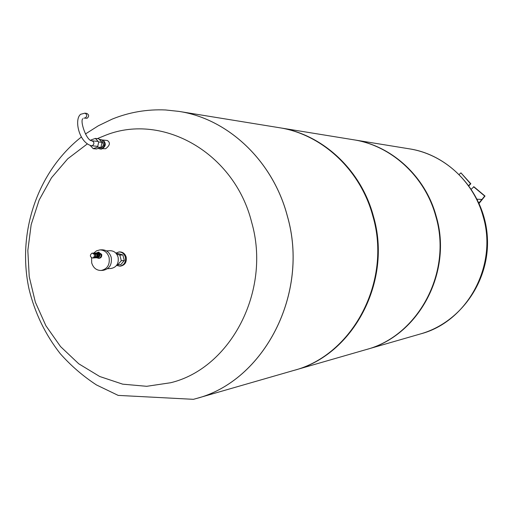 <?xml version="1.0" encoding="UTF-8"?>
<svg xmlns="http://www.w3.org/2000/svg" width="513" height="513" viewBox="0 0 513 513"><rect width="100%" height="100%" fill="white"/><g stroke="black" fill="none" stroke-linecap="round" stroke-linejoin="round"><path stroke-width="0.77" d="M478.95 202.872L481.951 199.448L479.065 203.129M471.344 189.105L473.922 186.758L485.009 196.056L479.148 203.321M459.257 174.382L460.937 172.862L470.472 183.705L468.811 185.482M468.985 185.719L470.831 183.737L460.937 172.862M473.563 186.726L484.663 196.03L479.071 203.154M470.831 183.737L470.472 183.705M485.009 196.056L484.663 196.03M409.534 148.866L409.547 148.866C443.335 154.003 473.518 181.153 483.086 216.249C473.531 181.153 443.347 154.009 409.554 148.866C451.369 155.548 484.92 193.843 487.35 237.057C490.088 280.258 461.341 322.279 420.615 333.899C467.33 321.773 498.052 265.452 483.099 216.249C498.04 265.452 467.317 321.773 420.602 333.899L420.602 333.899C467.317 321.773 498.04 265.452 483.086 216.249C473.518 181.153 443.335 154.003 409.534 148.866L353.592 139.773M195.972 398.62L195.209 398.838M81.464 136.939C37.026 171.874 16.974 233.03 28.985 288.877C34.801 312.847 45.215 334.444 60.239 353.669C70.929 365.705 83.003 376.132 96.476 384.942L118.176 395.395L193.427 399.319L196.075 398.595C264.041 381.313 309.858 293.365 287.306 215.967C272.91 160.845 228.016 118.766 178.902 111.392L279.059 127.666C321.811 134.124 360.504 169.726 372.842 216.088C392.163 281.156 352.713 355.323 293.577 370.495L196.113 398.582C264.073 381.306 309.89 293.365 287.338 215.967C272.942 160.851 228.048 118.772 178.941 111.398C228.048 118.772 272.942 160.851 287.338 215.967C309.89 293.365 264.073 381.306 196.113 398.582L196.094 398.588M293.891 370.405L294.199 370.322C353.277 355.156 392.682 281.079 373.381 216.088C361.056 169.777 322.408 134.22 279.7 127.769L279.38 127.718M294.199 370.322L365.904 349.661C418.095 336.175 452.626 272.185 435.774 216.178C425.001 176.248 391.098 145.461 353.348 139.735L279.7 127.769M366.135 349.59L366.365 349.526C418.512 336.053 453.017 272.127 436.178 216.178C425.412 176.292 391.541 145.532 353.829 139.812M102.004 142.325L100.92 147.423L96.527 148.975L93.199 148.661L97.611 147.109L98.695 141.986L102.004 142.325L98.682 138.779L95.36 138.42L90.955 139.985L90.865 140.44M97.611 147.109L100.92 147.423M90.269 145.519L93.199 148.661M98.695 141.986L95.36 138.42M100.984 139.683L102.234 140.011M103.645 141.133L104.601 144.813M104.402 145.679L102.241 148.308M101.882 142.89L101.132 146.423M99.073 139.196L103.434 140.318L104.723 145.294L101.568 149.116L100.336 149.001L103.498 145.173L102.202 140.184L99.298 139.44M102.202 140.184L103.434 140.318M103.498 145.173L104.723 145.294M98.098 148.417L100.336 149.001M84.318 118.093L87.127 118.246C89.224 116.4 89.127 114.79 86.825 113.424L84.921 113.155C87.229 114.534 87.332 116.143 85.222 117.99L83.997 118.08M97.323 138.632L106.268 134.977C163.198 112.764 234.473 153.054 251.659 222.296C271.448 290.685 230.715 368.34 170.617 382.743L146.667 386.308L122.684 384.16L99.721 376.504L78.726 363.775L60.56 346.596L45.907 325.755L35.339 302.138L29.235 276.719L27.83 250.524L31.171 224.611L39.155 200.025L51.499 177.767L67.735 158.799L87.255 143.961M102.106 139.953L102.882 140.177M103.479 140.491C106.146 143.518 105.851 146.167 102.587 148.43L102.016 148.578M102.087 139.946L107.332 140.498C110.552 142.627 110 145.365 105.678 148.719L101.927 148.68M106.46 250.883L110.135 250.71C114.078 250.819 116.727 252.986 118.093 257.205C118.933 263.47 116.631 267.222 111.199 268.459L107.525 268.729M93.725 253.121L96.521 250.819L99.894 249.902C104.44 250.036 107.506 252.55 109.083 257.436C110.051 264.689 107.397 269.036 101.125 270.479C96.463 270.447 93.328 267.94 91.712 262.945L91.564 257.782M99.894 249.902L102.042 249.805C106.582 249.94 109.635 252.441 111.206 257.314C112.174 264.548 109.526 268.883 103.273 270.319L101.125 270.479M96.591 252.954L98.233 252.204L100.971 254.448C101.26 256.635 100.458 257.93 98.56 258.34L96.848 257.77M98.592 252.216L101.683 254.41C101.972 256.596 101.164 257.892 99.272 258.302L98.913 258.296M99.169 253.576L100.016 254.756L99.349 256.885M97.361 252.986L97.662 252.941C100.234 254.07 100.471 255.615 98.368 257.584L97.611 257.661M97.457 253.012C99.644 254.429 99.727 255.968 97.714 257.622L97.707 257.622M96.425 253.012L96.854 252.941C99.484 254.082 99.721 255.66 97.573 257.673L96.675 257.731M95.591 253.044L95.989 252.986C98.618 254.127 98.855 255.711 96.707 257.718L95.848 257.782M96.431 253.101C98.579 254.493 98.663 256.006 96.688 257.635L96.675 257.641M95.662 253.05L95.841 253.037C98.419 254.159 98.656 255.711 96.547 257.686L95.918 257.77M95.219 253.089L95.489 253.05C98.073 254.179 98.31 255.731 96.194 257.706L95.469 257.782M94.475 253.166L94.943 253.076C97.528 254.204 97.765 255.756 95.655 257.738L94.738 257.789M93.815 253.133L93.853 253.133C96.438 254.262 96.675 255.814 94.565 257.795L94.071 257.885M94.001 253.172C96.418 254.384 96.598 255.916 94.552 257.757L94.245 257.827M92.936 253.198L93.417 253.114C96.046 254.262 96.29 255.846 94.136 257.866L93.199 257.917M93.039 257.924L92.577 258.013C89.929 256.872 89.685 255.282 91.84 253.255L92.321 253.166C94.956 254.32 95.194 255.904 93.039 257.924M97.983 253.242C99.464 254.531 99.535 255.897 98.201 257.334M119.382 251.96L119.785 251.921C122.947 252.005 125.076 253.736 126.172 257.116C126.846 262.124 124.999 265.118 120.632 266.106L120.228 266.119M115.848 253.101L118.971 251.966C122.132 252.043 124.268 253.775 125.364 257.16C126.031 262.175 124.184 265.176 119.818 266.157L116.579 265.407M116.733 254.191L119.837 255.089L121.292 260.707L117.74 264.855L117.079 264.663M119.837 255.089L122.863 254.929L117.881 253.486L116.265 253.569M122.863 254.929L124.313 260.514L121.292 260.707M124.313 260.514L120.773 264.65L117.74 264.855M481.951 199.448L477.212 199.217M97.624 141.396L92 140.819C94.392 142.159 94.52 143.781 92.385 145.673L91.558 145.775C78.912 142.659 73.891 119.183 80.701 114.271L84.921 113.155M196.113 398.582L193.76 399.236M420.602 333.899L366.365 349.526M97.181 146.314L91.558 145.775M92 140.819C86.466 141.178 79.553 120.35 82.926 118.695M85.414 133.989L98.381 125.756L112.27 119.08C129.263 112.2 147.019 109.16 165.526 109.962L178.941 111.398M98.945 252.172L98.233 252.204M97.508 257.693L97.912 257.667M96.245 257.808L97.111 257.757M95.745 257.789L96.091 257.77M94.11 257.885L95.2 257.821M92.577 258.013L93.674 257.949M92.321 253.166L93.417 253.114M93.853 253.133L94.943 253.076M95.489 253.05L95.841 253.037M95.989 252.986L96.854 252.941M97.258 252.967L97.662 252.941M99.272 258.302L98.56 258.34M118.971 251.966L119.785 251.921M119.818 266.157L120.632 266.106"/></g></svg>
